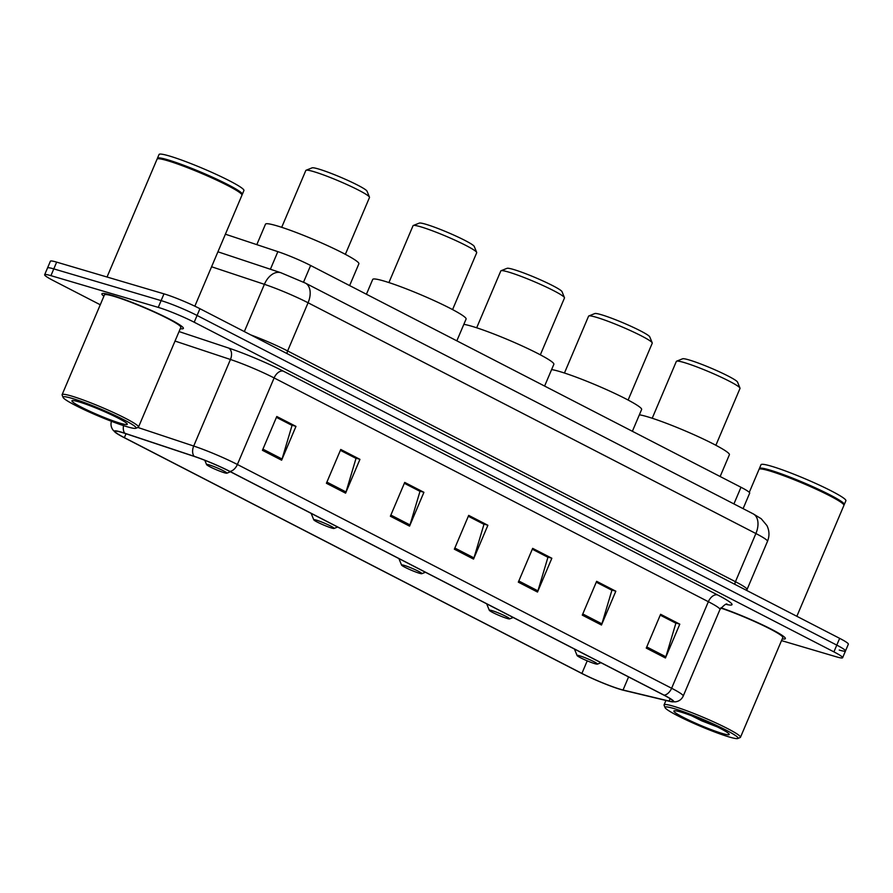 <?xml version="1.0" encoding="UTF-8"?>
<svg xmlns="http://www.w3.org/2000/svg" width="893" height="893" viewBox="0 0 893 893"><rect width="100%" height="100%" fill="white"/><g stroke="black" fill="none" stroke-linecap="round" stroke-linejoin="round"><path stroke-width="1.34" d="M225.393 234.2L277.868 251.647A27.661 2.556 23 0 1 310.63 265.489L740.989 487.265A27.661 2.556 23 0 1 749.685 493.115L743.099 508.653M839.208 650.048A27.661 2.556 -157 0 0 845.481 650.975L848.35 644.21A27.661 2.556 -157 0 0 839.654 638.35L199.943 308.71A27.661 2.556 -157 0 0 163.977 293.853L56.661 262.129A27.661 2.556 -157 0 0 50.388 261.214L47.519 267.978A27.661 2.556 -157 0 1 53.792 268.893A27.661 2.556 -157 0 0 47.519 267.978L44.65 274.731A27.661 2.556 -157 0 0 53.346 280.592L100.273 304.77M845.481 650.975A27.661 2.556 -157 0 0 836.786 645.114L197.074 315.463A27.661 2.556 -157 0 0 161.108 300.617L53.792 268.893L161.108 300.617A27.661 2.556 -157 0 1 197.074 315.463L836.786 645.114A27.661 2.556 -157 0 1 845.481 650.975L842.612 657.728A27.661 2.556 -157 0 0 833.917 651.879L194.205 322.228A27.661 2.556 -157 0 0 158.24 307.382L50.923 275.658A27.661 2.556 -157 0 0 44.65 274.731M782.257 638.852A44.259 4.085 -157 0 0 785.36 638.629A44.259 4.085 -157 0 0 763.995 625.569A44.259 4.085 -157 0 0 720.941 607.776A44.259 4.085 -157 0 1 763.995 625.569A44.259 4.085 -157 0 1 785.36 638.629A44.259 4.085 -157 0 1 782.257 638.852M180.286 328.657A44.259 4.085 -157 0 0 183.389 328.423A44.259 4.085 -157 0 0 157.715 313.343A44.259 4.085 -157 0 0 111.938 295.304A44.259 4.085 -157 0 0 101.902 293.842A44.259 4.085 -157 0 0 103.889 296.23A44.259 4.085 -157 0 1 101.902 293.842A44.259 4.085 -157 0 1 111.938 295.304A44.259 4.085 -157 0 1 157.715 313.343A44.259 4.085 -157 0 1 183.389 328.423A44.259 4.085 -157 0 1 180.286 328.657M620.244 689.251A29.514 2.724 23 0 1 581.89 673.422L124.373 437.648A29.514 2.724 23 0 1 115.097 431.408A29.514 2.724 23 0 1 125.199 433.473L194.529 456.524A29.514 2.724 23 0 1 229.468 471.281L663.711 695.044A29.514 2.724 23 0 1 672.987 701.295A29.514 2.724 23 0 1 669.091 701.072L623.046 690.01A29.514 2.724 23 0 1 620.244 689.251M620.758 689.519A30.25 2.791 -157 0 0 623.627 690.3L669.672 701.351A30.25 2.791 -157 0 0 671.871 701.786A30.25 2.791 -157 0 0 664.158 695.178L229.914 471.415A30.25 2.791 -157 0 0 194.105 456.29L124.774 433.228A30.25 2.791 -157 0 0 115.51 432.558A30.25 2.791 -157 0 0 123.926 437.525L581.443 673.289A30.25 2.791 -157 0 0 620.758 689.519M781.509 640.605L836.339 656.813A27.661 2.556 -157 0 0 842.612 657.728M326.403 483.269L340.758 449.458L359.946 459.348L345.591 493.159L326.403 483.269M262.43 450.306L276.785 416.495L295.974 426.385L281.619 460.196L262.43 450.306M518.32 582.158L532.663 548.358L551.852 558.248L537.508 592.048L518.32 582.158M582.281 615.132L596.636 581.321L615.824 591.211L601.48 625.022L582.281 615.132M646.253 648.095L660.608 614.284L679.796 624.174L665.452 657.985L646.253 648.095M390.375 516.232L404.719 482.421L423.918 492.311L409.563 526.122L390.375 516.232M454.347 549.195L468.691 515.384L487.891 525.274L473.536 559.085L454.347 549.195M340.412 450.262L355.447 458.087M276.439 417.299L291.475 425.124M532.328 549.162L547.364 556.986M596.29 582.124L611.325 589.949M660.262 615.087L675.298 622.912M404.384 483.225L419.42 491.05M468.356 516.199L483.392 524.012M487.891 525.274L483.414 523.957M468.323 516.254L483.961 524.314L473.971 557.891A7.378 4.61 117.3 0 1 473.536 559.085M423.918 492.311L419.442 490.994M404.35 483.292L419.989 491.351L409.999 524.928A7.378 4.61 117.3 0 1 409.563 526.122M679.796 624.174L675.331 622.856M660.24 615.154L675.878 623.202L665.877 656.79A7.378 4.61 117.3 0 1 665.452 657.985M615.824 591.211L611.359 589.882M596.267 582.18L611.906 590.24L601.904 623.827A7.378 4.61 117.3 0 1 601.48 625.022M551.852 558.248L547.387 556.919M532.295 549.217L547.934 557.277L537.932 590.853A7.378 4.61 117.3 0 1 537.508 592.048M295.974 426.385L291.498 425.057M276.417 417.355L292.044 425.414L282.054 459.002A7.378 4.61 117.3 0 1 281.619 460.196M359.946 459.348L355.47 458.031M340.389 450.329L356.017 458.377L346.026 491.965A7.378 4.61 117.3 0 1 345.591 493.159M674.059 708.584A39.649 3.661 -157 0 0 665.084 707.647A39.649 3.661 -157 0 0 689.653 721.511A39.649 3.661 -157 0 0 729.068 736.937A39.649 3.661 -157 0 0 737.774 738.5A39.649 3.661 -157 0 0 716.621 725.473A39.649 3.661 -157 0 0 674.059 708.584M737.774 738.5L740.174 737.54A41.502 3.829 -157 0 0 740.476 737.283A41.502 3.829 -157 0 0 716.409 723.14A41.502 3.829 -157 0 0 673.489 706.24A41.502 3.829 -157 0 0 664.079 704.856A41.502 3.829 -157 0 0 664.102 705.258L665.084 707.647M796.846 616.293L843.918 505.382A46.112 4.264 -157 0 0 843.896 504.936A46.112 4.264 -157 0 0 815.331 488.817A46.112 4.264 -157 0 0 769.498 470.879A46.112 4.264 -157 0 0 759.374 469.059A46.112 4.264 -157 0 0 759.039 469.35L749.283 492.333M843.896 504.936L843.651 504.344A45.643 4.219 -157 0 0 815.376 488.382A45.643 4.219 -157 0 0 769.989 470.622A45.643 4.219 -157 0 0 759.976 468.825L759.374 469.059M843.863 504.858L843.941 504.824A46.112 4.264 -157 0 0 844.276 504.534A46.112 4.264 -157 0 0 817.541 488.828A46.112 4.264 -157 0 0 769.855 470.042A46.112 4.264 -157 0 0 759.396 468.501A46.112 4.264 -157 0 0 759.43 468.948L759.463 469.026M844.276 504.534L845.894 500.739A46.112 4.264 -157 0 0 819.16 485.022A46.112 4.264 -157 0 0 771.463 466.235A46.112 4.264 -157 0 0 761.015 464.706L759.396 468.501M722.415 733.51A30.072 2.779 -157 0 0 729.224 734.225A30.072 2.779 -157 0 0 710.594 723.71A30.072 2.779 -157 0 0 680.7 712.011A30.072 2.779 -157 0 0 674.103 710.828A30.072 2.779 -157 0 0 690.133 720.707A30.072 2.779 -157 0 0 722.415 733.51M691.651 715.784L701.831 720.885L717.012 726.79M740.476 737.283L782.815 637.546A41.502 3.829 -157 0 0 761.852 624.866A41.502 3.829 -157 0 0 720.74 608.055M715.226 725.875L706.173 721.723M701.831 720.885L692.834 716.231M715.873 445.272L740.007 388.422A34.581 3.192 -157 0 0 739.984 388.087L737.54 382.104A29.971 2.768 -157 0 0 718.977 371.622A29.971 2.768 -157 0 0 689.184 359.968A29.971 2.768 -157 0 0 682.609 358.785L676.604 361.185A34.581 3.192 -157 0 0 676.347 361.397L652.214 418.248M739.984 388.087A34.581 3.192 -157 0 0 718.564 375.998A34.581 3.192 -157 0 0 684.194 362.547A34.581 3.192 -157 0 0 676.604 361.185M579.59 655.786A11.062 1.027 -157 0 0 577.09 655.529A11.062 1.027 -157 0 0 583.944 659.402A11.062 1.027 -157 0 0 594.95 663.7A11.062 1.027 -157 0 0 597.372 664.135A11.062 1.027 -157 0 0 591.479 660.496A11.062 1.027 -157 0 0 579.59 655.786M720.149 476.516L729.391 454.738A50.722 4.688 -157 0 0 699.978 437.447A50.722 4.688 -157 0 0 647.525 416.785A50.722 4.688 -157 0 0 639.377 414.81M628.114 400.042L652.247 343.191A34.581 3.192 -157 0 0 652.225 342.856L649.769 336.873A29.971 2.768 -157 0 0 631.206 326.391A29.971 2.768 -157 0 0 601.413 314.738A29.971 2.768 -157 0 0 594.838 313.555L588.833 315.955A34.581 3.192 -157 0 0 588.576 316.167L564.443 373.017M652.225 342.856A34.581 3.192 -157 0 0 630.804 330.767A34.581 3.192 -157 0 0 596.424 317.316A34.581 3.192 -157 0 0 588.833 315.955M491.831 610.566A11.062 1.027 -157 0 0 489.319 610.299A11.062 1.027 -157 0 0 496.184 614.172A11.062 1.027 -157 0 0 507.179 618.469A11.062 1.027 -157 0 0 509.613 618.905A11.062 1.027 -157 0 0 503.708 615.277A11.062 1.027 -157 0 0 491.831 610.566M632.378 431.286L641.62 409.507A50.722 4.688 -157 0 0 612.207 392.217A50.722 4.688 -157 0 0 559.755 371.555A50.722 4.688 -157 0 0 551.606 369.579M540.343 354.822L564.476 297.961A34.581 3.192 -157 0 0 564.454 297.626L562.01 291.643A29.971 2.768 -157 0 0 543.435 281.172A29.971 2.768 -157 0 0 513.642 269.507A29.971 2.768 -157 0 0 507.068 268.324L501.062 270.724A34.581 3.192 -157 0 0 500.806 270.936L476.672 327.798M564.454 297.626A34.581 3.192 -157 0 0 543.033 285.537A34.581 3.192 -157 0 0 508.653 272.086A34.581 3.192 -157 0 0 501.062 270.724M404.06 565.336A11.062 1.027 -157 0 0 401.56 565.068A11.062 1.027 -157 0 0 408.414 568.941A11.062 1.027 -157 0 0 419.409 573.25A11.062 1.027 -157 0 0 421.842 573.686A11.062 1.027 -157 0 0 415.937 570.047A11.062 1.027 -157 0 0 404.06 565.336M544.607 386.066L553.861 364.277A50.722 4.688 -157 0 0 524.437 346.997A50.722 4.688 -157 0 0 471.984 326.325A50.722 4.688 -157 0 0 463.835 324.349M452.572 309.592L476.706 252.73A34.581 3.192 -157 0 0 476.683 252.406L474.239 246.423A29.971 2.768 -157 0 0 455.676 235.942A29.971 2.768 -157 0 0 425.883 224.277A29.971 2.768 -157 0 0 419.297 223.105L413.292 225.494A34.581 3.192 -157 0 0 413.046 225.706L388.913 282.568M476.683 252.406A34.581 3.192 -157 0 0 455.263 240.306A34.581 3.192 -157 0 0 420.882 226.855A34.581 3.192 -157 0 0 413.292 225.494M316.289 520.106A11.062 1.027 -157 0 0 313.789 519.849A11.062 1.027 -157 0 0 320.643 523.711A11.062 1.027 -157 0 0 331.649 528.02A11.062 1.027 -157 0 0 334.071 528.455A11.062 1.027 -157 0 0 328.166 524.816A11.062 1.027 -157 0 0 316.289 520.106M456.836 340.836L466.09 319.047A50.722 4.688 -157 0 0 436.677 301.767A50.722 4.688 -157 0 0 384.213 281.105A50.722 4.688 -157 0 0 372.716 279.42L366.42 294.244M345.357 254.338L369.49 197.487A34.581 3.192 -157 0 0 369.468 197.152L367.023 191.169A29.971 2.768 -157 0 0 348.46 180.687A29.971 2.768 -157 0 0 318.667 169.034A29.971 2.768 -157 0 0 312.081 167.851L306.076 170.25A34.581 3.192 -157 0 0 305.83 170.463L281.697 227.313M369.468 197.152A34.581 3.192 -157 0 0 348.047 185.063A34.581 3.192 -157 0 0 313.666 171.612A34.581 3.192 -157 0 0 306.076 170.25M209.074 464.851A11.062 1.027 -157 0 0 206.573 464.594A11.062 1.027 -157 0 0 213.427 468.468A11.062 1.027 -157 0 0 224.433 472.765A11.062 1.027 -157 0 0 226.855 473.201A11.062 1.027 -157 0 0 220.951 469.573A11.062 1.027 -157 0 0 209.074 464.851M349.621 285.581L358.874 263.803A50.722 4.688 -157 0 0 329.461 246.513A50.722 4.688 -157 0 0 276.997 225.851A50.722 4.688 -157 0 0 265.5 224.165L256.804 244.649M72.087 398.378A39.649 3.661 -157 0 0 63.113 397.441A39.649 3.661 -157 0 0 87.681 411.316A39.649 3.661 -157 0 0 127.096 426.731A39.649 3.661 -157 0 0 135.803 428.294A39.649 3.661 -157 0 0 114.661 415.267A39.649 3.661 -157 0 0 72.087 398.378M135.803 428.294L138.203 427.345A41.502 3.829 -157 0 0 138.504 427.077A41.502 3.829 -157 0 0 114.438 412.946A41.502 3.829 -157 0 0 71.518 396.034A41.502 3.829 -157 0 0 62.108 394.65A41.502 3.829 -157 0 0 62.142 395.052L63.113 397.441M138.504 427.077L180.844 327.351A41.502 3.829 -157 0 0 156.777 313.209A41.502 3.829 -157 0 0 113.858 296.297A41.502 3.829 -157 0 0 104.448 294.913L62.108 394.65M194.841 306.187L241.958 195.176A46.112 4.264 -157 0 0 241.925 194.741A46.112 4.264 -157 0 0 213.36 178.611A46.112 4.264 -157 0 0 167.527 160.684A46.112 4.264 -157 0 0 157.402 158.865A46.112 4.264 -157 0 0 157.068 159.144L107.037 277.02M241.925 194.741L241.679 194.138A45.643 4.219 -157 0 0 213.405 178.176A45.643 4.219 -157 0 0 168.029 160.427A45.643 4.219 -157 0 0 158.005 158.619L157.402 158.865M241.891 194.652L241.981 194.618A46.112 4.264 -157 0 0 242.316 194.339A46.112 4.264 -157 0 0 215.57 178.622A46.112 4.264 -157 0 0 167.884 159.836A46.112 4.264 -157 0 0 157.425 158.307A46.112 4.264 -157 0 0 157.458 158.742L157.492 158.831M242.316 194.339L243.923 190.533A46.112 4.264 -157 0 0 217.189 174.816A46.112 4.264 -157 0 0 169.503 156.029A46.112 4.264 -157 0 0 159.043 154.5L157.425 158.307M120.455 423.304A30.072 2.779 -157 0 0 127.252 424.019A30.072 2.779 -157 0 0 108.622 413.504A30.072 2.779 -157 0 0 78.729 401.805A30.072 2.779 -157 0 0 72.132 400.622A30.072 2.779 -157 0 0 88.173 410.501A30.072 2.779 -157 0 0 120.455 423.304M733.923 503.92L740.989 487.265M303.542 282.166L310.63 265.489M270.4 269.251L277.868 251.647M839.654 638.35L833.917 651.879M56.661 262.129L50.923 275.658M163.977 293.853L158.24 307.382M199.943 308.71L194.205 322.228M753.156 513.832A18.44 11.531 117.3 0 1 755.891 533.534L308.074 302.772A36.881 3.405 -157 0 0 264.395 284.32A18.44 12.067 -71.6 0 1 280.871 272.733L305.339 283.07L753.156 513.832L761.238 518.755L766.908 525.53C769.431 530.71 769.632 535.979 767.489 541.337A36.881 3.405 -157 0 0 755.891 533.534L735.441 581.711A36.881 3.405 23 0 1 747.039 589.514L746.76 590.485M211.574 266.761L264.395 284.32L244.336 331.582M305.339 283.07A18.44 11.531 117.3 0 1 308.074 302.772L287.624 350.949L735.441 581.711A4.61 2.88 -62.7 0 0 734.928 584.39M250.799 334.908A36.881 3.405 23 0 1 287.624 350.949A4.61 2.88 -62.7 0 0 287.099 353.617M581.89 673.422L587.237 660.842M229.914 471.415A9.22 5.771 -62.7 0 0 237.382 464.483L671.625 688.257A9.22 5.771 117.3 0 1 664.158 695.178M194.105 456.29A9.22 6.039 -71.6 0 1 193.703 446.042A36.881 3.405 23 0 1 237.382 464.483L274.118 377.94A36.881 3.405 -157 0 0 230.45 359.488L175.028 341.059M717.537 594.905A9.22 5.771 117.3 0 0 708.361 601.703L671.625 688.257A36.881 3.405 23 0 1 683.223 696.06L719.959 609.506A36.881 3.405 -157 0 0 708.361 601.703L274.118 377.94A9.22 5.771 117.3 0 1 283.304 371.142L717.537 594.905A46.112 4.264 23 0 1 726.277 604.394M137.868 427.468L193.703 446.042L230.45 359.488A9.22 6.039 108.4 0 0 228.708 348.08A46.112 4.264 23 0 1 283.304 371.142M124.774 433.228A9.22 6.039 -71.6 0 1 123.558 425.626M179.058 331.571L228.708 348.08M124.373 437.648L126.025 433.741M623.046 690.01L628.583 676.95M669.091 701.072L670.118 698.639M454.838 548.034L473.971 557.891M518.811 580.997L537.932 590.853M582.783 613.96L601.904 623.827M646.755 646.934L665.877 656.79M390.866 515.071L409.999 524.928M326.894 482.108L346.026 491.965M262.922 449.146L282.054 459.002M767.489 541.337L747.039 589.514M217.914 251.804L280.871 272.733M671.871 701.786L675.488 701.831C679.104 701.273 681.683 699.342 683.223 696.06M115.51 432.558L112.998 430.024C110.866 427.021 110.442 423.818 111.748 420.413M719.959 609.506C724.212 604.885 726.634 603.155 727.215 604.315M665.944 700.458L664.079 704.856M577.09 655.529L574.445 649.055M597.372 664.135L600.956 662.706M489.319 610.299L486.674 603.824M509.613 618.905L513.185 617.487M401.56 565.068L398.903 558.594M421.842 573.686L425.414 572.257M313.789 519.849L311.144 513.363M334.071 528.455L337.643 527.026M206.573 464.594L204.81 460.286M226.855 473.201L230.427 471.772"/></g></svg>
